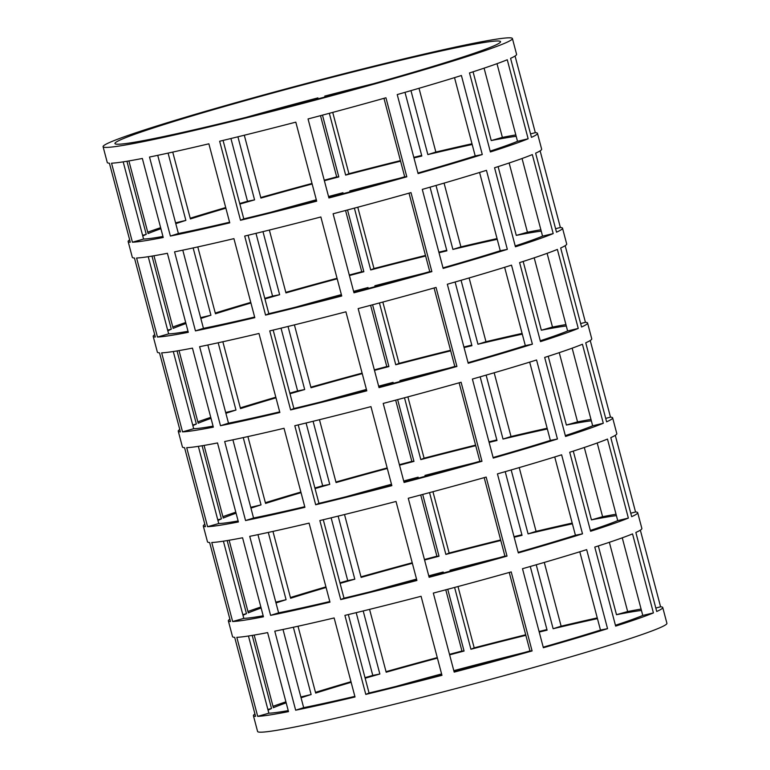 <?xml version="1.0" encoding="UTF-8"?>
<svg xmlns="http://www.w3.org/2000/svg" width="770" height="770" viewBox="0 0 770 770"><rect width="100%" height="100%" fill="white"/><g stroke="black" fill="none" stroke-linecap="round" stroke-linejoin="round"><path stroke-width="1.16" d="M454.059 671.604A199.42 8.662 -14.8 0 0 529.972 650.939L509.24 572.466M543.225 647.166A199.42 8.662 -14.8 0 0 600.475 630.072L579.791 551.782M615.432 625.269A199.42 8.662 -14.8 0 0 642.777 615.451L622.266 537.826M641.458 610.456A199.42 8.662 -14.8 0 0 616.5 614.701L598.328 545.94M597.453 618.637A199.42 8.662 -14.8 0 0 553.13 628.724L536.228 564.766M429.006 576.769A199.42 8.662 -14.8 0 0 504.918 556.113L484.186 477.641M518.172 552.34A199.42 8.662 -14.8 0 0 575.421 535.246L554.737 456.957M590.378 530.443A199.42 8.662 -14.8 0 0 617.723 520.626L597.212 442.991M616.404 515.63A199.42 8.662 -14.8 0 0 591.447 519.875L573.275 451.105M572.399 523.812A199.42 8.662 -14.8 0 0 528.076 533.889L511.174 469.941M403.952 481.943A199.42 8.662 -14.8 0 0 479.864 461.288L459.132 382.815M493.118 457.515A199.42 8.662 -14.8 0 0 550.367 440.421L529.683 362.131M565.324 435.608A199.42 8.662 -14.8 0 0 592.669 425.8L572.158 348.165M591.35 420.805A199.42 8.662 -14.8 0 0 566.393 425.04L548.221 356.279M547.345 428.986A199.42 8.662 -14.8 0 0 503.022 439.064L486.12 375.115M378.898 387.118A199.42 8.662 -14.8 0 0 454.81 366.453L434.078 287.98M468.054 362.689A199.42 8.662 -14.8 0 0 525.313 345.595L504.629 267.296M540.271 340.783A199.42 8.662 -14.8 0 0 567.615 330.965L547.104 253.34M566.297 325.98A199.42 8.662 -14.8 0 0 541.339 330.214L523.167 261.454M522.291 334.151A199.42 8.662 -14.8 0 0 477.958 344.238L461.066 280.29M353.844 292.292A199.42 8.662 -14.8 0 0 429.756 271.627L409.014 193.155M443 267.864A199.42 8.662 -14.8 0 0 500.259 250.76L479.575 172.47M515.217 245.957A199.42 8.662 -14.8 0 0 542.561 236.14L522.05 158.514M541.243 231.144A199.42 8.662 -14.8 0 0 516.285 235.389L498.113 166.628M497.237 239.326A199.42 8.662 -14.8 0 0 452.904 249.413L436.012 185.455M328.79 197.457A199.42 8.662 -14.8 0 0 404.702 176.802L383.961 98.329M417.946 173.029A199.42 8.662 -14.8 0 0 475.206 155.935L454.521 77.645M490.163 151.132A199.42 8.662 -14.8 0 0 517.507 141.314L496.997 63.679M516.189 136.319A199.42 8.662 -14.8 0 0 491.231 140.564L473.059 71.793M472.183 144.5A199.42 8.662 -14.8 0 0 427.851 154.587L410.959 90.629M530.27 566.489L547.095 630.158A199.42 8.662 -14.8 0 0 539.231 632.054M525.843 635.327A199.42 8.662 -14.8 0 0 510.115 639.235A199.42 8.662 -14.8 0 0 470.922 649.254L454.598 587.452M450.286 571.128L450.046 570.224A199.42 8.662 165.2 0 1 489.239 560.204A199.42 8.662 165.2 0 1 499.104 557.75M505.216 471.664L522.041 535.333A199.42 8.662 -14.8 0 0 514.177 537.229M500.789 540.492A199.42 8.662 -14.8 0 0 485.061 544.4A199.42 8.662 -14.8 0 0 445.869 554.419L429.544 492.617M425.233 476.303L424.992 475.398A199.42 8.662 165.2 0 1 464.185 465.378A199.42 8.662 165.2 0 1 474.05 462.924M480.162 376.838L496.987 440.507A199.42 8.662 -14.8 0 0 489.123 442.394M475.735 445.666A199.42 8.662 -14.8 0 0 460.008 449.574A199.42 8.662 -14.8 0 0 420.815 459.594L404.491 397.792M400.179 381.468L399.938 380.572A199.42 8.662 165.2 0 1 439.131 370.553A199.42 8.662 165.2 0 1 448.997 368.089M455.108 282.003L471.933 345.672A199.42 8.662 -14.8 0 0 464.06 347.568M450.681 350.841A199.42 8.662 -14.8 0 0 434.954 354.749A199.42 8.662 -14.8 0 0 395.761 364.768L379.437 302.966M375.125 286.642L374.884 285.747A199.42 8.662 165.2 0 1 414.077 275.727A199.42 8.662 165.2 0 1 423.943 273.263M430.055 187.177L446.879 250.847A199.42 8.662 -14.8 0 0 439.006 252.743M425.627 256.015A199.42 8.662 -14.8 0 0 409.9 259.923A199.42 8.662 -14.8 0 0 370.707 269.943L354.383 208.141M350.071 191.817L349.83 190.922A199.42 8.662 165.2 0 1 389.023 180.892A199.42 8.662 165.2 0 1 398.889 178.438M405.001 92.352L421.825 156.021A199.42 8.662 -14.8 0 0 413.952 157.917M400.573 161.18A199.42 8.662 -14.8 0 0 384.846 165.088A199.42 8.662 -14.8 0 0 345.653 175.108L329.329 113.305M325.007 96.991L324.776 96.086A199.42 8.662 165.2 0 1 363.969 86.067A199.42 8.662 165.2 0 1 373.835 83.612M359.792 70.263A199.42 8.662 165.2 0 1 500.548 41.676A199.42 8.662 165.2 0 1 255.707 114.961A199.42 8.662 165.2 0 1 114.951 143.557A199.42 8.662 165.2 0 1 359.792 70.263M223.059 140.419L243.782 218.863A199.42 8.662 -14.8 0 0 280.761 209.796A199.42 8.662 -14.8 0 0 316.547 200.662M248.113 235.245L268.836 313.688A199.42 8.662 -14.8 0 0 305.815 304.622A199.42 8.662 -14.8 0 0 341.601 295.488M273.167 330.08L293.89 408.524A199.42 8.662 -14.8 0 0 330.869 399.447A199.42 8.662 -14.8 0 0 366.655 390.313M298.221 424.905L318.953 503.349A199.42 8.662 -14.8 0 0 355.923 494.273A199.42 8.662 -14.8 0 0 391.709 485.139M323.275 519.731L344.007 598.175A199.42 8.662 -14.8 0 0 380.977 589.108A199.42 8.662 -14.8 0 0 416.762 579.974M348.329 614.556L369.061 693A199.42 8.662 -14.8 0 0 406.031 683.933A199.42 8.662 -14.8 0 0 441.816 674.799M453.809 670.66A199.42 8.662 165.2 0 1 514.293 655.039A199.42 8.662 165.2 0 1 524.158 652.575M315.479 692.355A211.692 9.202 165.2 0 1 350.985 681.71M364.999 677.648A211.692 9.202 165.2 0 1 372.776 675.425L356.192 612.65M103.084 146.685A211.692 9.202 165.2 0 1 362.988 68.886A211.692 9.202 165.2 0 1 512.416 38.538A211.692 9.202 165.2 0 1 252.502 116.337A211.692 9.202 165.2 0 1 103.084 146.685L107.261 162.489A211.692 9.202 -14.8 0 0 109.407 163.202L130.284 242.223A211.692 9.202 165.2 0 1 128.138 241.52L132.315 257.324A211.692 9.202 -14.8 0 0 134.461 258.027L155.347 337.048A211.692 9.202 165.2 0 1 153.191 336.346L157.369 352.15A211.692 9.202 -14.8 0 0 159.515 352.853L180.401 431.874A211.692 9.202 165.2 0 1 178.245 431.171L182.423 446.975A211.692 9.202 -14.8 0 0 184.569 447.678L205.455 526.699A211.692 9.202 165.2 0 1 203.299 525.997L207.477 541.801A211.692 9.202 -14.8 0 0 209.633 542.513L230.509 621.534A211.692 9.202 165.2 0 1 228.353 620.832L232.53 636.636A211.692 9.202 -14.8 0 0 234.686 637.339L255.563 716.36A211.692 9.202 165.2 0 1 253.407 715.657A211.692 9.202 165.2 0 1 254.937 713.982M334.142 617.954L355.018 696.975A211.692 9.202 165.2 0 1 295.661 710.2L274.784 631.169A211.692 9.202 -14.8 0 0 334.142 617.954M290.425 597.53A211.692 9.202 165.2 0 1 325.931 586.884M339.945 582.823A211.692 9.202 165.2 0 1 347.722 580.599L331.139 517.825M228.353 620.832A211.692 9.202 165.2 0 1 229.874 619.157M309.088 523.119L329.964 602.15A211.692 9.202 165.2 0 1 270.607 615.365L249.73 536.344A211.692 9.202 -14.8 0 0 309.088 523.119M265.371 502.704A211.692 9.202 165.2 0 1 300.878 492.059M314.892 487.997A211.692 9.202 165.2 0 1 322.668 485.764L306.085 423M203.299 525.997A211.692 9.202 165.2 0 1 204.82 524.322M284.034 428.293L304.91 507.315A211.692 9.202 165.2 0 1 245.553 520.539L224.676 441.518A211.692 9.202 -14.8 0 0 284.034 428.293M240.317 407.869A211.692 9.202 165.2 0 1 275.824 397.224M289.838 393.162A211.692 9.202 165.2 0 1 297.615 390.939L281.031 328.174M178.245 431.171A211.692 9.202 165.2 0 1 179.766 429.496M258.98 333.468L279.856 412.489A211.692 9.202 165.2 0 1 220.499 425.714L199.623 346.692A211.692 9.202 -14.8 0 0 258.98 333.468M215.263 313.043A211.692 9.202 165.2 0 1 250.77 302.398M264.784 298.337A211.692 9.202 165.2 0 1 272.561 296.113L255.977 233.339M153.191 336.346A211.692 9.202 165.2 0 1 154.712 334.671M233.926 238.642L254.803 317.663A211.692 9.202 165.2 0 1 195.445 330.888L174.569 251.857A211.692 9.202 -14.8 0 0 233.926 238.642M260.761 197.534A211.692 9.202 165.2 0 1 312.004 183.462M324.228 180.199A211.692 9.202 165.2 0 1 336.683 176.908L320.503 115.664M316.191 99.34L315.941 98.396M147.734 232.174A211.692 9.202 165.2 0 1 160.641 227.689M142.344 158.456L163.23 237.487A211.692 9.202 165.2 0 1 132.43 242.213L111.554 163.192A211.692 9.202 -14.8 0 0 142.344 158.456M170.391 236.053L149.505 157.032A211.692 9.202 -14.8 0 0 208.872 143.807L229.749 222.838A211.692 9.202 165.2 0 1 170.391 236.053L178.39 233.522A199.42 8.662 -14.8 0 0 229.585 222.222M128.138 241.52A211.692 9.202 165.2 0 1 129.658 239.845M239.73 203.511A211.692 9.202 165.2 0 1 247.507 201.288L230.923 138.513M190.209 218.218A211.692 9.202 165.2 0 1 225.716 207.573M157.484 337.048L136.608 258.017A211.692 9.202 -14.8 0 0 167.398 253.292L188.284 332.313A211.692 9.202 165.2 0 1 157.484 337.048L168.64 333.882A199.42 8.662 -14.8 0 0 188.015 331.293M172.788 327.009A211.692 9.202 165.2 0 1 185.695 322.524M349.282 275.025A211.692 9.202 165.2 0 1 361.736 271.733L345.557 210.489M341.245 194.165L340.994 193.231M285.814 292.359A211.692 9.202 165.2 0 1 337.058 278.288M182.538 431.874L161.662 352.853A211.692 9.202 -14.8 0 0 192.452 348.117L213.338 427.138A211.692 9.202 165.2 0 1 182.538 431.874L193.694 428.717A199.42 8.662 -14.8 0 0 213.069 426.128M197.842 421.835A211.692 9.202 165.2 0 1 210.749 417.35M374.336 369.85A211.692 9.202 165.2 0 1 386.79 366.568L370.611 305.315M366.299 289L366.048 288.057M310.868 387.185A211.692 9.202 165.2 0 1 362.112 373.123M207.592 526.699L186.715 447.678A211.692 9.202 -14.8 0 0 217.515 442.942L238.392 521.964A211.692 9.202 165.2 0 1 207.592 526.699L218.747 523.542A199.42 8.662 -14.8 0 0 238.123 520.953M222.896 516.66A211.692 9.202 165.2 0 1 235.803 512.175M399.389 464.685A211.692 9.202 165.2 0 1 411.844 461.394L395.664 400.15M391.353 383.826L391.102 382.882M335.922 482.02A211.692 9.202 165.2 0 1 387.166 467.948M232.646 621.525L211.769 542.504A211.692 9.202 -14.8 0 0 242.569 537.768L263.446 616.799A211.692 9.202 165.2 0 1 232.646 621.525L243.801 618.368A199.42 8.662 -14.8 0 0 263.176 615.779M247.95 611.486A211.692 9.202 165.2 0 1 260.857 607.001M424.443 559.511A211.692 9.202 165.2 0 1 436.898 556.219L420.718 494.975M416.406 478.651L416.156 477.708M360.986 576.846A211.692 9.202 165.2 0 1 412.219 562.774M257.7 716.36L236.823 637.329A211.692 9.202 -14.8 0 0 267.623 632.603L288.5 711.624A211.692 9.202 165.2 0 1 257.7 716.36L268.855 713.193A199.42 8.662 -14.8 0 0 288.23 710.604M273.003 706.321A211.692 9.202 165.2 0 1 285.911 701.836M449.497 654.336A211.692 9.202 165.2 0 1 461.952 651.045L445.772 589.801M441.46 573.477L441.21 572.543M386.039 671.671A211.692 9.202 165.2 0 1 437.273 657.599M640.342 530.155L660.593 606.799A211.692 9.202 165.2 0 1 662.739 607.511L666.916 623.315A211.692 9.202 165.2 0 1 407.012 701.114A211.692 9.202 165.2 0 1 257.584 731.462L253.407 715.657M402.835 685.31A211.692 9.202 165.2 0 1 365.789 694.405L344.912 615.384A211.692 9.202 -14.8 0 0 381.958 606.288A211.692 9.202 -14.8 0 0 421.075 596.288L441.961 675.319A211.692 9.202 165.2 0 1 402.835 685.31M377.781 590.484A211.692 9.202 165.2 0 1 340.735 599.58L319.858 520.559A211.692 9.202 -14.8 0 0 356.895 511.453A211.692 9.202 -14.8 0 0 396.021 501.463L416.907 580.484A211.692 9.202 165.2 0 1 377.781 590.484M352.727 495.649A211.692 9.202 165.2 0 1 315.681 504.754L294.804 425.723A211.692 9.202 -14.8 0 0 331.841 416.628A211.692 9.202 -14.8 0 0 370.967 406.637L391.853 485.658A211.692 9.202 165.2 0 1 352.727 495.649M327.673 400.824A211.692 9.202 165.2 0 1 290.627 409.919L269.75 330.898A211.692 9.202 -14.8 0 0 306.787 321.802A211.692 9.202 -14.8 0 0 345.913 311.811L366.789 390.833A211.692 9.202 165.2 0 1 327.673 400.824M302.61 305.998A211.692 9.202 165.2 0 1 265.573 315.094L244.696 236.072A211.692 9.202 -14.8 0 0 281.733 226.977A211.692 9.202 -14.8 0 0 320.859 216.976L341.736 296.007A211.692 9.202 165.2 0 1 302.61 305.998M277.556 211.173A211.692 9.202 165.2 0 1 240.519 220.268L219.642 141.247A211.692 9.202 -14.8 0 0 256.68 132.142A211.692 9.202 -14.8 0 0 295.805 122.151L316.682 201.172A211.692 9.202 165.2 0 1 277.556 211.173M328.184 95.201L328.415 96.077M332.727 112.401L348.925 173.712A211.692 9.202 165.2 0 1 388.042 163.712A211.692 9.202 165.2 0 1 400.429 160.632M353.238 190.026L353.469 190.902M357.781 207.226L373.979 268.538A211.692 9.202 165.2 0 1 413.105 258.547A211.692 9.202 165.2 0 1 425.483 255.457M378.291 284.861L378.522 285.728M382.834 302.052L399.033 363.363A211.692 9.202 165.2 0 1 438.159 353.372A211.692 9.202 165.2 0 1 450.537 350.292M403.345 379.687L403.576 380.563M407.888 396.877L424.087 458.189A211.692 9.202 165.2 0 1 463.213 448.198A211.692 9.202 165.2 0 1 475.591 445.118M428.399 474.512L428.63 475.388M432.942 491.712L449.141 553.024A211.692 9.202 165.2 0 1 488.267 543.023A211.692 9.202 165.2 0 1 500.644 539.943M453.453 569.338L453.684 570.214M457.996 586.538L474.195 647.849A211.692 9.202 165.2 0 1 513.321 637.858A211.692 9.202 165.2 0 1 525.698 634.769M539.077 631.487A211.692 9.202 165.2 0 1 546.941 629.581M514.023 536.661A211.692 9.202 165.2 0 1 521.887 534.755M488.969 441.826A211.692 9.202 165.2 0 1 496.833 439.92M463.915 347A211.692 9.202 165.2 0 1 471.779 345.095M438.861 252.175A211.692 9.202 165.2 0 1 446.725 250.269M413.808 157.35A211.692 9.202 165.2 0 1 421.671 155.444M543.37 647.734L522.493 568.712A211.692 9.202 -14.8 0 0 586.673 549.645L607.549 628.666A211.692 9.202 165.2 0 1 543.37 647.734M662.739 607.511A211.692 9.202 165.2 0 1 656.723 611.496L635.847 532.474A211.692 9.202 -14.8 0 0 641.862 528.48L637.685 512.676A211.692 9.202 165.2 0 1 631.669 516.67L610.793 437.639A211.692 9.202 -14.8 0 0 616.809 433.654L612.631 417.85A211.692 9.202 165.2 0 1 606.616 421.835L585.739 342.814A211.692 9.202 -14.8 0 0 591.755 338.829L587.577 323.025A211.692 9.202 165.2 0 1 581.562 327.009L560.685 247.988A211.692 9.202 -14.8 0 0 566.701 244.003L562.524 228.199A211.692 9.202 165.2 0 1 556.508 232.184L535.631 153.163A211.692 9.202 -14.8 0 0 541.647 149.168L537.47 133.364A211.692 9.202 165.2 0 1 531.454 137.358L510.577 58.328A211.692 9.202 -14.8 0 0 516.593 54.343L512.416 38.538M544.284 562.427L561.128 626.193A211.692 9.202 165.2 0 1 597.26 617.906M518.316 552.908L497.439 473.887A211.692 9.202 -14.8 0 0 561.619 454.81L582.495 533.841A211.692 9.202 165.2 0 1 518.316 552.908M615.288 435.329L635.539 511.973A211.692 9.202 165.2 0 1 637.685 512.676M519.23 467.602L536.074 531.358A211.692 9.202 165.2 0 1 572.206 523.08M493.262 458.083L472.385 379.061A211.692 9.202 -14.8 0 0 536.565 359.985L557.442 439.006A211.692 9.202 165.2 0 1 493.262 458.083M590.234 340.504L610.485 417.147A211.692 9.202 165.2 0 1 612.631 417.85M494.176 372.776L511.02 436.532A211.692 9.202 165.2 0 1 547.152 428.255M468.208 363.257L447.332 284.236A211.692 9.202 -14.8 0 0 511.511 265.159L532.388 344.18A211.692 9.202 165.2 0 1 468.208 363.257M565.18 245.678L585.431 322.322A211.692 9.202 165.2 0 1 587.577 323.025M469.123 277.941L485.966 341.707A211.692 9.202 165.2 0 1 522.099 333.42M443.154 268.422L422.278 189.401A211.692 9.202 -14.8 0 0 486.457 170.334L507.334 249.355A211.692 9.202 165.2 0 1 443.154 268.422M540.126 150.843L560.368 227.487A211.692 9.202 165.2 0 1 562.524 228.199M444.069 183.116L460.912 246.881A211.692 9.202 165.2 0 1 497.045 238.594M328.925 197.977L308.048 118.955A211.692 9.202 -14.8 0 0 385.934 97.771L406.81 176.802A211.692 9.202 165.2 0 1 328.925 197.977M490.384 151.959L469.498 72.938A211.692 9.202 -14.8 0 0 507.266 59.752L528.143 138.773A211.692 9.202 165.2 0 1 490.384 151.959M484.089 68.164L502.377 137.397A211.692 9.202 165.2 0 1 515.813 134.923M419.015 88.29L435.858 152.046A211.692 9.202 165.2 0 1 471.991 143.769M515.063 56.018L535.314 132.661A211.692 9.202 165.2 0 1 537.47 133.364M461.403 75.508L482.28 154.529A211.692 9.202 165.2 0 1 418.1 173.597L397.224 94.575A211.692 9.202 -14.8 0 0 461.403 75.508M509.143 162.999L527.431 232.232A211.692 9.202 165.2 0 1 540.877 229.749M532.32 154.577L553.197 233.599A211.692 9.202 165.2 0 1 515.438 246.795L494.552 167.764A211.692 9.202 -14.8 0 0 532.32 154.577M410.988 192.606L431.864 271.627A211.692 9.202 165.2 0 1 353.979 292.802L333.102 213.781A211.692 9.202 -14.8 0 0 410.988 192.606M534.197 257.825L552.485 327.058A211.692 9.202 165.2 0 1 565.931 324.584M557.374 249.413L578.251 328.434A211.692 9.202 165.2 0 1 540.492 341.62L519.615 262.599A211.692 9.202 -14.8 0 0 557.374 249.413M436.041 287.431L456.918 366.453A211.692 9.202 165.2 0 1 379.033 387.628L358.156 308.606A211.692 9.202 -14.8 0 0 436.041 287.431M559.251 352.65L577.548 421.883A211.692 9.202 165.2 0 1 590.985 419.409M582.428 344.238L603.305 423.259A211.692 9.202 165.2 0 1 565.546 436.446L544.669 357.424A211.692 9.202 -14.8 0 0 582.428 344.238M461.095 382.257L481.972 461.278A211.692 9.202 165.2 0 1 404.086 482.463L383.21 403.432A211.692 9.202 -14.8 0 0 461.095 382.257M584.305 447.476L602.602 516.709A211.692 9.202 165.2 0 1 616.038 514.235M607.482 439.064L628.359 518.085A211.692 9.202 165.2 0 1 590.6 531.271L569.723 452.25A211.692 9.202 -14.8 0 0 607.482 439.064M486.149 477.082L507.026 556.104A211.692 9.202 165.2 0 1 429.14 577.288L408.264 498.267A211.692 9.202 -14.8 0 0 486.149 477.082M609.359 542.311L627.656 611.544A211.692 9.202 165.2 0 1 641.092 609.06M632.536 533.889L653.412 612.91A211.692 9.202 165.2 0 1 615.654 626.106L594.777 547.075A211.692 9.202 -14.8 0 0 632.536 533.889M511.203 571.908L532.089 650.939A211.692 9.202 165.2 0 1 454.194 672.114L433.317 593.093A211.692 9.202 -14.8 0 0 511.203 571.908M396.165 686.388A199.42 8.662 165.2 0 1 441.585 673.923M157.734 155.328L178.39 233.522M123.19 161.864L143.576 239.056A199.42 8.662 -14.8 0 0 162.961 236.467M126.934 161.267L146.252 234.369A199.42 8.662 -14.8 0 0 142.777 236.024M168.091 153.115L185.868 220.384A199.42 8.662 -14.8 0 0 175.781 223.647M160.911 228.709A199.42 8.662 -14.8 0 0 148.1 233.57L128.908 160.94M225.88 208.179A199.42 8.662 -14.8 0 0 190.402 218.95L172.74 152.094M237.92 136.8L254.581 199.873A199.42 8.662 -14.8 0 0 239.884 204.089M322.476 115.134L338.8 176.908A199.42 8.662 -14.8 0 0 324.363 180.719M312.139 183.982A199.42 8.662 -14.8 0 0 260.905 198.083L244.302 135.231M245.842 117.425A199.42 8.662 165.2 0 1 317.914 97.886L318.164 98.82M182.788 250.163L203.444 328.347A199.42 8.662 -14.8 0 0 254.639 317.057M148.244 256.689L168.64 333.882M151.988 256.092L171.306 329.194A199.42 8.662 -14.8 0 0 167.831 330.859M185.965 323.535A199.42 8.662 -14.8 0 0 173.154 328.395L153.962 255.765M193.145 247.94L210.922 315.209A199.42 8.662 -14.8 0 0 200.835 318.472M262.974 231.626L279.635 294.708A199.42 8.662 -14.8 0 0 264.938 298.924M250.933 303.005A199.42 8.662 -14.8 0 0 215.456 313.775L197.794 246.92M337.193 278.807A199.42 8.662 -14.8 0 0 285.959 292.908L269.356 230.057M347.53 209.969L363.854 271.733A199.42 8.662 -14.8 0 0 349.416 275.544M328.54 196.523A199.42 8.662 165.2 0 1 342.968 192.712L343.218 193.645M270.896 212.251A199.42 8.662 165.2 0 1 316.316 199.786M207.842 344.989L228.498 423.182A199.42 8.662 -14.8 0 0 279.703 411.883M173.298 351.524L193.694 428.717M177.042 350.928L196.36 424.02A199.42 8.662 -14.8 0 0 192.885 425.685M211.019 418.36A199.42 8.662 -14.8 0 0 198.208 423.231L179.015 350.591M218.199 342.766L235.976 410.044A199.42 8.662 -14.8 0 0 225.889 413.298M288.028 326.461L304.689 389.533A199.42 8.662 -14.8 0 0 289.992 393.749M275.987 397.83A199.42 8.662 -14.8 0 0 240.51 408.601L222.848 341.745M362.247 373.633A199.42 8.662 -14.8 0 0 311.013 387.743L294.409 324.882M372.584 304.795L388.908 366.558A199.42 8.662 -14.8 0 0 374.47 370.37M353.594 291.349A199.42 8.662 165.2 0 1 368.022 287.537L368.272 288.471M295.95 307.076A199.42 8.662 165.2 0 1 341.37 294.612M232.896 439.814L253.551 518.008A199.42 8.662 -14.8 0 0 304.756 506.708M198.352 446.35L218.747 523.542M202.096 445.753L221.413 518.855A199.42 8.662 -14.8 0 0 217.948 520.51M236.072 513.195A199.42 8.662 -14.8 0 0 223.262 518.056L204.069 445.416M243.253 437.601L261.03 504.87A199.42 8.662 -14.8 0 0 250.943 508.133M313.082 421.286L329.753 484.359A199.42 8.662 -14.8 0 0 315.046 488.575M301.041 492.665A199.42 8.662 -14.8 0 0 265.563 503.436L247.901 436.58M387.3 468.468A199.42 8.662 -14.8 0 0 336.076 482.569L319.463 419.708M397.638 399.62L413.962 461.384A199.42 8.662 -14.8 0 0 399.524 465.195M378.647 386.174A199.42 8.662 165.2 0 1 393.085 382.363L393.326 383.296M321.003 401.911A199.42 8.662 165.2 0 1 366.424 389.437M257.95 534.64L278.605 612.833A199.42 8.662 -14.8 0 0 329.81 601.534M223.406 541.175L243.801 618.368M227.15 540.578L246.467 613.68A199.42 8.662 -14.8 0 0 243.002 615.336M261.126 608.021A199.42 8.662 -14.8 0 0 248.315 612.881L229.123 540.251M268.306 532.426L286.084 599.695A199.42 8.662 -14.8 0 0 275.997 602.958M338.136 516.112L354.806 579.184A199.42 8.662 -14.8 0 0 340.099 583.4M326.095 587.491A199.42 8.662 -14.8 0 0 290.617 598.261L272.955 531.406M412.364 563.293A199.42 8.662 -14.8 0 0 361.13 577.394L344.517 514.543M422.692 494.446L439.016 556.219A199.42 8.662 -14.8 0 0 424.578 560.021M403.701 481A199.42 8.662 165.2 0 1 418.139 477.188L418.38 478.132M346.057 496.737A199.42 8.662 165.2 0 1 391.478 484.272M283.004 629.475L303.669 707.659A199.42 8.662 -14.8 0 0 354.864 696.369M248.46 636.001L268.855 713.193M252.204 635.404L271.521 708.506A199.42 8.662 -14.8 0 0 268.056 710.171M286.18 702.846A199.42 8.662 -14.8 0 0 273.369 707.707L254.187 635.077M293.36 627.252L311.138 694.521A199.42 8.662 -14.8 0 0 301.051 697.784M363.19 610.937L379.86 674.01A199.42 8.662 -14.8 0 0 365.153 678.226M351.149 682.316A199.42 8.662 -14.8 0 0 315.671 693.087L298.009 626.231M437.418 658.119A199.42 8.662 -14.8 0 0 386.184 672.22L369.571 609.368M447.745 589.271L464.069 651.045A199.42 8.662 -14.8 0 0 449.632 654.856M428.755 575.835A199.42 8.662 165.2 0 1 443.193 572.023L443.433 572.957M371.111 591.562A199.42 8.662 165.2 0 1 416.531 579.098M348.925 173.712L345.653 175.108M435.858 152.046L427.851 154.587M502.377 137.397L491.231 140.564M535.314 132.661L530.54 133.913M528.143 138.773L517.507 141.314M475.206 155.935L482.28 154.529M406.81 176.802L404.702 176.802M240.519 220.268L243.782 218.863M132.43 242.213L143.576 239.056M142.594 235.322L146.252 234.369M175.57 222.838L185.868 220.384M247.507 201.288L254.581 199.873M336.683 176.908L338.8 176.908M460.912 246.881L452.904 249.413M527.431 232.232L516.285 235.389M560.368 227.487L555.594 228.738M553.197 233.599L542.561 236.14M507.334 249.355L500.259 250.76M429.756 271.627L431.864 271.627M265.573 315.094L268.836 313.688M195.445 330.888L203.444 328.347M167.648 330.147L171.306 329.194M200.624 317.663L210.922 315.209M272.561 296.113L279.635 294.708M361.736 271.733L363.854 271.733M373.979 268.538L370.707 269.943M485.966 341.707L477.958 344.238M552.485 327.058L541.339 330.214M585.431 322.322L580.647 323.564M578.251 328.434L567.615 330.965M532.388 344.18L525.313 345.595M454.81 366.453L456.918 366.453M290.627 409.919L293.89 408.524M220.499 425.714L228.498 423.182M192.702 424.982L196.36 424.02M225.677 412.499L235.976 410.044M297.615 390.939L304.689 389.533M386.79 366.568L388.908 366.558M399.033 363.363L395.761 364.768M511.02 436.532L503.022 439.064M577.548 421.883L566.393 425.04M610.485 417.147L605.701 418.399M603.305 423.259L592.669 425.8M557.442 439.006L550.367 440.421M479.864 461.288L481.972 461.278M315.681 504.754L318.953 503.349M245.553 520.539L253.551 518.008M217.756 519.808L221.413 518.855M250.731 507.324L261.03 504.87M322.668 485.764L329.753 484.359M411.844 461.394L413.962 461.384M424.087 458.189L420.815 459.594M536.074 531.358L528.076 533.889M602.602 516.709L591.447 519.875M635.539 511.973L630.765 513.224M628.359 518.085L617.723 520.626M582.495 533.841L575.421 535.246M504.918 556.113L507.026 556.104M340.735 599.58L344.007 598.175M270.607 615.365L278.605 612.833M242.81 614.633L246.467 613.68M275.785 602.15L286.084 599.695M347.722 580.599L354.806 579.184M436.898 556.219L439.016 556.219M449.141 553.024L445.869 554.419M561.128 626.193L553.13 628.724M627.656 611.544L616.5 614.701M660.593 606.799L655.819 608.05M653.412 612.91L642.777 615.451M607.549 628.666L600.475 630.072M529.972 650.939L532.089 650.939M365.789 694.405L369.061 693M295.661 710.2L303.669 707.659M267.864 709.459L271.521 708.506M300.839 696.975L311.138 694.521M372.776 675.425L379.86 674.01M461.952 651.045L464.069 651.045M474.195 647.849L470.922 649.254"/></g></svg>

